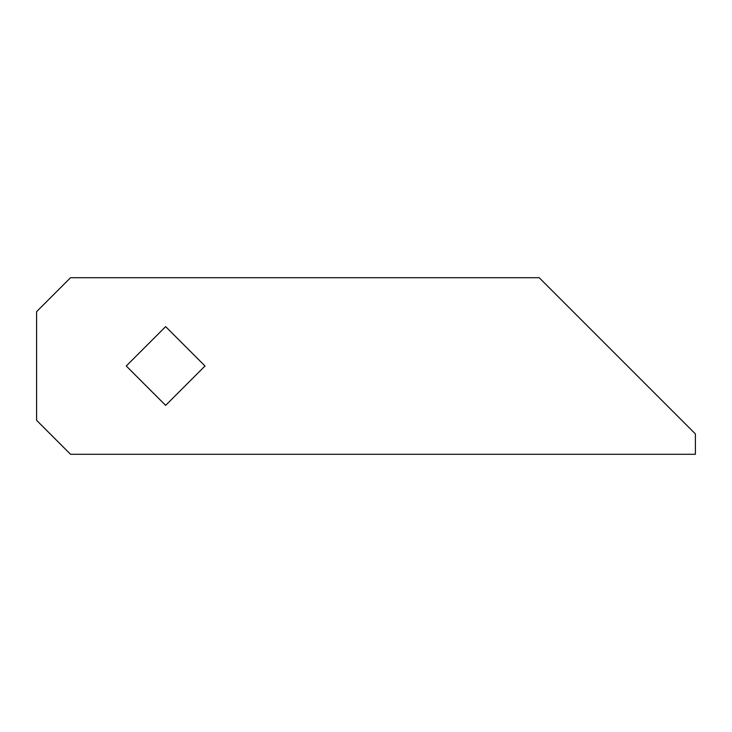<?xml version="1.0" encoding="UTF-8"?>
<svg xmlns="http://www.w3.org/2000/svg" width="732" height="732" viewBox="0 0 732 732"><rect width="100%" height="100%" fill="white"/><g stroke="black" fill="none" stroke-linecap="round" stroke-linejoin="round"><path stroke-width="1.1" d="M165.642 405.382L205.024 366L165.642 326.618L126.261 366L165.642 405.382L126.261 366L165.642 326.618L205.024 366L165.642 405.382M539.191 277.712L695.4 433.92L695.4 454.288L70.556 454.288L36.6 420.333L36.6 311.667L70.556 277.712L539.191 277.712L70.556 277.712L36.6 311.667L36.6 420.333L70.556 454.288L695.4 454.288L695.4 433.92L539.191 277.712"/></g></svg>
